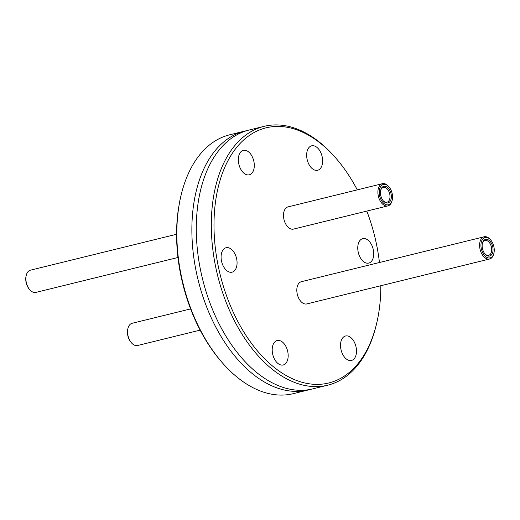 <?xml version="1.0" encoding="UTF-8"?>
<svg xmlns="http://www.w3.org/2000/svg" width="520" height="520" viewBox="0 0 520 520"><rect width="100%" height="100%" fill="white"/><g stroke="black" fill="none" stroke-linecap="round" stroke-linejoin="round"><path stroke-width="0.78" d="M310.499 389.376A133.276 80.763 -103.8 0 1 308.302 389.968A133.276 80.763 -103.8 0 1 195.136 265.954A133.276 80.763 -103.8 0 1 244.699 131.118A133.276 80.763 -103.8 0 1 246.916 130.624M482.359 248.066A8.58 5.2 -103.8 0 1 482.424 243.263A8.58 5.2 -103.8 0 1 487.708 239.571A8.58 5.2 -103.8 0 1 492.837 247.37A8.58 5.2 -103.8 0 1 491.043 255.314A8.58 5.2 -103.8 0 1 485.075 254.059A8.58 5.2 -103.8 0 1 482.359 248.066M484.848 253.78A7.625 4.622 76.2 0 0 488.683 255.3A7.625 4.622 76.2 0 0 491.517 247.585A7.625 4.622 76.2 0 0 485.043 240.494A7.625 4.622 76.2 0 0 482.346 243.614M481.195 248.144A10.485 6.357 76.2 0 0 487.461 257.673A10.485 6.357 76.2 0 0 493.922 253.156A10.485 6.357 76.2 0 0 494 247.292A10.485 6.357 76.2 0 0 490.678 239.961A10.485 6.357 76.2 0 0 483.385 238.433A10.485 6.357 76.2 0 0 481.195 248.144M493.922 253.156L493.76 253.832A11.44 6.936 -103.8 0 1 489.593 259.006A11.44 6.936 -103.8 0 1 479.875 248.358A11.44 6.936 -103.8 0 1 484.133 236.789A11.44 6.936 -103.8 0 1 490.224 239.441L490.678 239.961M131.482 342.856L131.02 342.329A10.485 6.357 -103.8 0 1 127.699 335.004A10.485 6.357 -103.8 0 1 127.784 329.134L127.94 328.458A11.44 6.936 76.2 0 0 127.855 334.861A11.44 6.936 76.2 0 0 131.482 342.856A11.44 6.936 76.2 0 0 137.566 345.507L200.135 330.135M484.133 236.789L301.346 281.704A11.44 6.936 76.2 0 0 297.089 293.274A11.44 6.936 76.2 0 0 306.807 303.921L489.593 259.006M380.66 194.961A8.58 5.2 -103.8 0 1 380.725 190.164A8.58 5.2 -103.8 0 1 386.009 186.472A8.58 5.2 -103.8 0 1 391.137 194.266A8.58 5.2 -103.8 0 1 389.344 202.208A8.58 5.2 -103.8 0 1 383.376 200.961A8.58 5.2 -103.8 0 1 380.66 194.961M383.143 200.681A7.625 4.622 76.2 0 0 386.978 202.202A7.625 4.622 76.2 0 0 389.818 194.487A7.625 4.622 76.2 0 0 383.344 187.389A7.625 4.622 76.2 0 0 380.647 190.515M379.496 195.039A10.485 6.357 76.2 0 0 385.762 204.568A10.485 6.357 76.2 0 0 392.216 200.057A10.485 6.357 76.2 0 0 392.301 194.188A10.485 6.357 76.2 0 0 388.979 186.862A10.485 6.357 76.2 0 0 381.687 185.328A10.485 6.357 76.2 0 0 379.496 195.039M392.216 200.057L392.06 200.733A11.44 6.936 -103.8 0 1 387.887 205.907A11.44 6.936 -103.8 0 1 378.176 195.26A11.44 6.936 -103.8 0 1 382.434 183.683A11.44 6.936 -103.8 0 1 388.518 186.342L388.979 186.862M29.777 289.75L29.322 289.231A10.485 6.357 -103.8 0 1 26 281.905A10.485 6.357 -103.8 0 1 26.078 276.036L26.241 275.36A11.44 6.936 76.2 0 0 26.156 281.762A11.44 6.936 76.2 0 0 29.777 289.75A11.44 6.936 76.2 0 0 35.867 292.403L177.957 257.491M382.434 183.683L288.022 206.889A11.44 6.936 76.2 0 0 283.764 218.458A11.44 6.936 76.2 0 0 293.475 229.106L387.887 205.907M306.956 158.561A12.584 7.625 -103.8 0 1 311.636 145.828A12.584 7.625 -103.8 0 1 322.322 157.541A12.584 7.625 -103.8 0 1 317.642 170.268A12.584 7.625 -103.8 0 1 306.956 158.561M238.628 163.105A12.584 7.625 -103.8 0 1 243.308 150.371A12.584 7.625 -103.8 0 1 253.994 162.078A12.584 7.625 -103.8 0 1 249.314 174.811A12.584 7.625 -103.8 0 1 238.628 163.105M221.397 260.455A12.584 7.625 -103.8 0 1 226.077 247.728A12.584 7.625 -103.8 0 1 236.763 259.435A12.584 7.625 -103.8 0 1 232.083 272.168A12.584 7.625 -103.8 0 1 221.397 260.455M272.5 353.269A12.584 7.625 -103.8 0 1 277.18 340.535A12.584 7.625 -103.8 0 1 287.865 352.248A12.584 7.625 -103.8 0 1 283.186 364.981A12.584 7.625 -103.8 0 1 272.5 353.269M340.828 348.725A12.584 7.625 -103.8 0 1 345.507 335.998A12.584 7.625 -103.8 0 1 356.194 347.704A12.584 7.625 -103.8 0 1 351.513 360.438A12.584 7.625 -103.8 0 1 340.828 348.725M358.059 251.375A12.584 7.625 -103.8 0 1 362.739 238.641A12.584 7.625 -103.8 0 1 373.425 250.347A12.584 7.625 -103.8 0 1 368.745 263.081A12.584 7.625 -103.8 0 1 358.059 251.375M366.815 211.081A131.372 79.606 -103.8 0 1 377.611 250.068A131.372 79.606 -103.8 0 1 379.45 262.509M380.835 285.733A131.372 79.606 -103.8 0 1 376.61 323.577A131.372 79.606 -103.8 0 1 295.711 380.126A131.372 79.606 -103.8 0 1 217.211 260.735A131.372 79.606 -103.8 0 1 244.673 139.094A131.372 79.606 -103.8 0 1 335.998 158.288A131.372 79.606 -103.8 0 1 357.279 189.865M376.61 323.577L376.291 324.928A133.276 80.763 -103.8 0 1 327.743 385.19A133.276 80.763 -103.8 0 1 214.572 261.177A133.276 80.763 -103.8 0 1 264.134 126.341A133.276 80.763 -103.8 0 1 335.082 157.242L335.998 158.288M264.134 126.341L249.106 130.032A133.276 80.763 76.2 0 0 217.932 151.593A133.276 80.763 76.2 0 0 199.544 264.869A133.276 80.763 76.2 0 0 275.1 384.228A133.276 80.763 76.2 0 0 312.715 388.882L327.743 385.19M308.302 389.968L293.274 393.66A133.276 80.763 -103.8 0 1 222.326 362.759A133.276 80.763 -103.8 0 1 180.108 269.646A133.276 80.763 -103.8 0 1 179.056 205.342L178.412 208.793A131.372 79.606 -103.8 0 0 179.797 269.932A131.372 79.606 -103.8 0 0 221.416 361.712L222.326 362.759M181.123 195.072A133.276 80.763 -103.8 0 0 179.686 201.767L179.816 200.837A131.372 79.606 -103.8 0 1 180.797 196.424L181.123 195.072A133.276 80.763 -103.8 0 1 229.671 134.81L244.699 131.118M179.686 201.767L179.056 205.342M176.579 234.267L30.407 270.186A11.44 6.936 76.2 0 0 26.241 275.36M190.593 308.919L132.113 323.291A11.44 6.936 76.2 0 0 127.94 328.458"/></g></svg>

